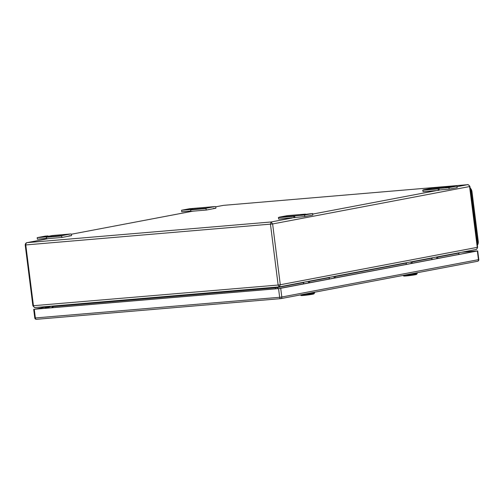 <?xml version="1.0" encoding="UTF-8"?>
<svg xmlns="http://www.w3.org/2000/svg" width="504" height="504" viewBox="0 0 504 504"><rect width="100%" height="100%" fill="white"/><g stroke="black" fill="none" stroke-linecap="round" stroke-linejoin="round"><path stroke-width="0.76" d="M223.644 205.336L223.329 205.386M468.166 184.785L467.416 184.71C468.594 184.71 469.319 185.327 469.589 186.556L469.93 186.461C468.632 184.842 467.825 184.25 467.523 184.691L223.423 205.361L215.876 206.791L223.524 205.349L467.416 184.71L457.046 186.675M469.93 186.461L477.609 247.262L477.269 247.357C477.313 248.611 476.765 249.354 475.612 249.593L279.386 286.858L35.393 307.509C34.366 307.553 33.718 306.968 33.453 305.739L25.773 244.944L272.62 223.952L280.3 284.754L477.269 247.357L469.589 186.556L272.62 223.952L271.089 221.981L270.459 224.236L278.139 285.037L280.3 284.754L279.386 286.858M27.027 242.644L27.197 242.619C26.202 242.909 25.723 243.678 25.773 244.944L25.2 244.95L32.88 305.752L278.139 285.037L279.229 286.877M287.406 215.624L279.185 217.186L304.592 215.025L312.612 213.501L301.43 214.874L305.437 214.112L287.406 215.624M300.806 215.044L301.449 215.051M279.185 217.186L278.359 217.64L293.706 216.342L294.531 215.888M312.612 213.501L312.808 215.038L304.788 216.556L278.75 219.101L278.359 217.64M294.821 217.4L294.632 215.869M294.09 217.804L293.706 216.342M304.788 216.556L304.592 215.025M305.437 214.112L305.493 214.559M62.395 235.532L70.617 233.969L52.385 235.526L48.371 236.288L43.987 236.659L48 235.897L45.209 236.13L37.189 237.655L62.395 235.532L61.57 235.985L61.954 237.447L71.505 235.633L71.511 234.095L70.617 233.969M43.369 236.83L44.012 236.836M48.056 236.344L48 235.897M46.525 238.411L37.384 239.186L37.189 237.655M61.954 237.447L46.614 238.745L46.223 237.283L47.055 236.83M61.57 235.985L46.223 237.283M71.505 235.633L69.016 235.847M445.328 187.734L450.652 187.003C451.597 186.808 451.452 186.757 450.229 186.852C451.452 186.757 451.597 186.808 450.652 187.003M438.99 188.464L448.951 187.62L456.971 186.096L457.166 187.627L449.146 189.151L439.186 189.995L438.99 188.464L423.549 189.781L422.724 190.228L438.064 188.931L438.889 188.483M447.155 186.927L431.764 188.219L423.549 189.781M456.971 186.096L447.111 186.921M445.309 187.557L450.229 186.852M449.146 189.151L448.951 187.62M422.724 190.228L423.108 191.696L438.449 190.392L439.186 189.995M438.449 190.392L438.064 188.931M188.294 209.494C187.066 209.582 186.927 209.532 187.866 209.343C186.927 209.532 187.066 209.582 188.294 209.494L192.786 208.637L187.891 209.519M206.319 210.042L190.972 211.34L190.588 209.878L191.413 209.425L206.753 208.127L205.928 208.574L206.319 210.042L215.863 208.228L213.381 208.436M190.884 211.006L181.742 211.781L181.547 210.25L191.413 209.425M206.753 208.127L214.975 206.564L189.567 208.725L181.547 210.25M214.975 206.564L215.876 206.69L215.863 208.228M205.928 208.574L190.588 209.878M51.969 307.724L51.767 306.123M308.064 281.415L308.82 282.914M303.572 283.909L303.521 283.519A0.517 0.397 79.3 0 1 303.559 283.216L303.969 282.19M309.021 281.232L309.784 282.731M333.724 276.538L334.486 278.044M329.238 279.04L329.188 278.643A0.517 0.397 79.3 0 1 329.219 278.347L329.635 277.313M334.688 276.356L335.45 277.862M436.382 257.053L437.144 258.552M431.89 259.547L431.84 259.157A0.517 0.397 79.3 0 1 431.878 258.854L432.293 257.827M437.346 256.87L438.102 258.369M410.716 261.923L411.478 263.422M406.23 264.424L406.18 264.027A0.517 0.397 79.3 0 1 406.211 263.731L406.627 262.697M411.68 261.74L412.442 263.239M34.266 309.273L35.362 317.955L279.651 297.284L278.554 288.597L34.266 309.273L48.875 306.369M278.554 288.597L280.709 288.313L281.812 297.001L279.651 297.284A1.55 0.977 85.2 0 0 280.747 298.639A1.55 0.977 85.2 0 0 280.81 298.633A1.55 1.197 -100.7 0 0 280.904 298.62A1.55 1.197 -100.7 0 0 281.812 297.001L478.46 259.667L477.364 250.979L280.709 288.313M477.364 250.979L462.08 252.17M48.447 308.02A1.802 1.399 -100.7 0 0 47.313 307.484L45.877 307.604L45.058 307.156L49.468 306.319L34.745 309.179L279.033 288.508L476.658 251.049M461.595 252.265L476.652 250.992M45.196 308.297L45.058 307.156M50.198 306.262L50.526 306.722L45.877 307.604M47.313 307.484L50.526 306.722M49.946 306.281L45.53 307.119M312.656 292.591A7.22 0.365 172.8 0 1 314.502 292.603A7.22 0.365 172.8 0 1 310.955 293.372A7.22 0.365 172.8 0 1 303.786 294.273A7.22 0.365 -7.2 0 0 314.496 292.622L314.843 292.175M300.353 294.928L301.102 295.508A6.445 0.328 -7.2 0 0 303.477 295.445A6.445 0.328 -7.2 0 0 310.124 294.651A6.445 0.328 -7.2 0 0 313.879 293.895L314.546 293.032A7.22 0.365 -7.2 0 0 314.553 293.013L314.502 292.61M300.56 294.89L302.898 294.771A7.22 0.365 -7.2 0 0 310.338 293.882A7.22 0.365 -7.2 0 0 314.546 293.032M415.315 273.105A7.22 0.365 172.8 0 1 417.161 273.111A7.22 0.365 172.8 0 1 413.614 273.88A7.22 0.365 172.8 0 1 406.445 274.787A7.22 0.365 -7.2 0 0 417.154 273.137L417.501 272.689M403.011 275.436L403.761 276.016A6.445 0.328 -7.2 0 0 406.136 275.953A6.445 0.328 -7.2 0 0 412.776 275.159A6.445 0.328 -7.2 0 0 416.537 274.403L417.205 273.54A7.22 0.365 -7.2 0 0 417.211 273.521L417.161 273.124M403.219 275.398L405.556 275.279A7.22 0.365 -7.2 0 0 412.996 274.39A7.22 0.365 -7.2 0 0 417.205 273.54M477.357 245.272A5.153 3.988 -100.7 0 0 478.252 241.29L471.99 191.728A5.153 3.988 -100.7 0 0 470.119 187.973M477.256 244.472A5.153 3.988 -100.7 0 0 477.521 241.712L471.196 191.64A5.153 3.988 -100.7 0 0 470.251 188.981M48.403 238.594L27.197 242.619L271.089 221.981L292.295 217.955M294.619 217.514L295.514 217.344M312.688 214.08L436.659 190.55M438.978 190.109L439.879 189.939M192.767 211.189L71.511 234.209L192.704 211.189M279.166 286.877L35.393 307.509M52.611 307.667L52.479 306.608L275.423 287.778A1.291 0.813 85.2 0 0 275.26 287.211M52.889 306.029A1.291 0.813 -94.8 0 1 53.052 306.596L53.178 307.616M277.591 287.015A1.291 0.995 -100.7 0 0 277.578 287.494L303.843 282.505M275.549 288.798L275.423 287.778L277.578 287.494L277.723 288.616M437.478 257.135L458.514 253.14A1.291 0.995 79.3 0 1 458.501 252.851M309.16 281.497L329.509 277.635M334.826 276.627L406.501 263.019M411.818 262.011L432.161 258.149M458.678 254.463L458.848 252.787M477.704 250.885L478.8 259.573L478.46 259.667A1.55 1.197 79.3 0 1 477.553 261.286L280.904 298.62A1.55 1.55 0 0 1 280.747 298.639L36.452 319.316A1.55 0.977 85.2 0 1 35.362 317.955L34.789 317.967A1.55 1.55 0 0 0 36.452 319.316A1.55 0.977 85.2 0 0 36.521 319.309L280.678 298.645M478.8 259.573A1.55 1.55 0 0 1 477.553 261.286A1.55 1.197 79.3 0 1 477.458 261.299L280.993 298.595M471.99 191.728L471.227 191.873M478.252 241.29L477.49 241.435M471.196 191.64L470.597 191.753M477.521 241.712L476.923 241.826M477.609 247.262C477.036 248.944 476.419 249.719 475.757 249.575M48.34 238.6L27.046 242.644C27.55 242.531 25.49 242.506 25.2 244.95M52.479 306.608L52.29 306.079M32.88 305.752C34.184 307.377 34.984 307.963 35.286 307.522M459.024 254.4L458.854 253.052M33.692 309.28L34.789 317.967"/></g></svg>
